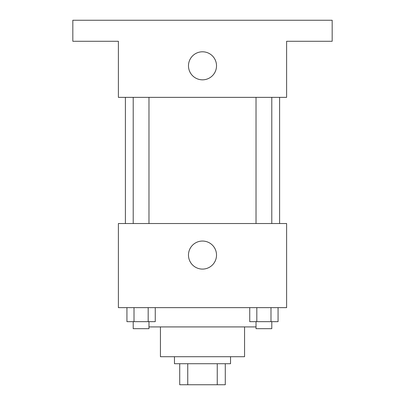 <?xml version="1.0" encoding="UTF-8"?>
<svg xmlns="http://www.w3.org/2000/svg" width="405" height="405" viewBox="0 0 405 405"><rect width="100%" height="100%" fill="white"/><g stroke="black" fill="none" stroke-linecap="round" stroke-linejoin="round"><path stroke-width="0.61" d="M217.252 363.72L217.252 384.75L179.719 384.75L179.719 363.72M217.252 384.75L225.281 384.75L225.281 363.72L225.281 384.75M230.536 356.714L230.536 363.72L174.464 363.72L174.464 356.714M187.748 363.72L187.748 384.75M244.559 326.921L244.559 356.714L160.441 356.714L160.441 326.921M256.026 326.921L148.974 326.921M286.613 307.643L118.387 307.643L118.387 223.53L286.613 223.53L286.613 307.643M216.518 255.074A14.018 14.018 0 0 1 195.488 267.214A14.018 14.018 0 0 1 195.488 242.929A14.018 14.018 0 0 1 216.518 255.074M279.607 97.357L279.607 223.53M256.026 223.53L256.026 97.357M148.974 97.357L148.974 223.53M286.613 97.357L118.387 97.357L118.387 41.28L72.824 41.28L72.824 20.25L332.176 20.25L332.176 41.28L286.613 41.28L286.613 97.357M216.518 65.812A14.018 14.018 0 0 1 195.488 77.952A14.018 14.018 0 0 1 195.488 53.673A14.018 14.018 0 0 1 216.518 65.812M278.068 307.643L278.068 321.661L249.738 321.661L249.738 307.643M270.986 307.643L270.986 321.661M256.821 307.643L256.821 321.661M271.785 321.661L271.785 328.673L256.026 328.673L256.026 321.661M155.262 307.643L155.262 321.661L126.932 321.661L126.932 307.643M148.179 307.643L148.179 321.661M134.014 307.643L134.014 321.661M148.974 321.661L148.974 328.673L133.215 328.673L133.215 321.661M125.393 97.357L125.393 223.53M271.785 223.53L271.785 97.357M133.215 97.357L133.215 223.53"/></g></svg>
